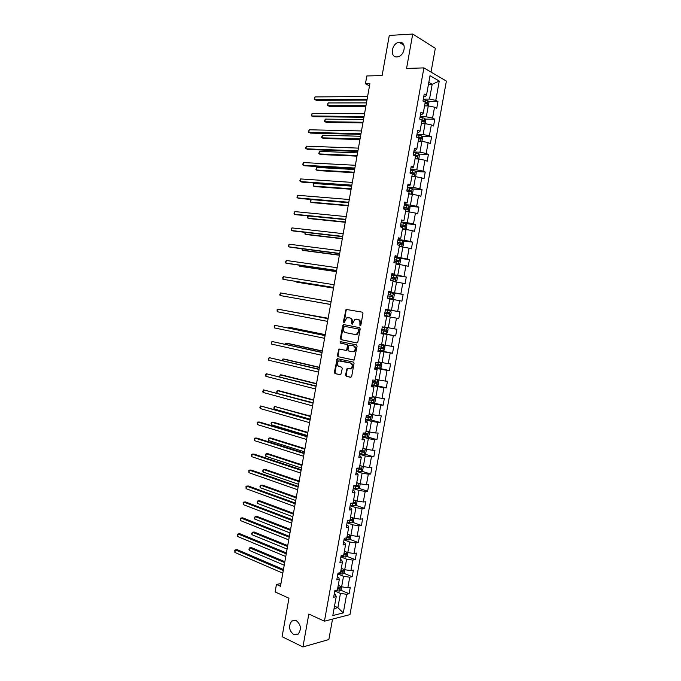<?xml version="1.0" encoding="UTF-8"?>
<svg xmlns="http://www.w3.org/2000/svg" width="681" height="681" viewBox="0 0 681 681"><rect width="100%" height="100%" fill="white"/><g stroke="black" fill="none" stroke-linecap="round" stroke-linejoin="round"><path stroke-width="1.02" d="M360.096 325.884L360.853 325.22L362.973 313.43L362.275 312.162L346.042 309.404L343.352 321.9L344.135 322.734L346.782 317.84L349.532 317.882C351.183 318.402 351.907 319.755 351.694 321.917L351.422 323.432L352.222 324.275L354.878 319.355L357.687 319.389C359.364 319.917 360.096 321.279 359.883 323.458L360.096 325.884M296.201 620.561L291.8 621.021C288.293 625.924 288.923 630.444 293.698 634.564L298.193 634.096C301.657 629.116 300.993 624.605 296.201 620.561M399.543 42.29L399.117 42.333C391.669 43.005 389.481 57.57 396.929 56.915L397.508 56.855C404.94 56.072 406.974 41.515 399.543 42.29M345.514 374.959L346.186 376.27L350.604 377.317L351.685 376.414L354.026 363.365L353.337 362.062L337.206 358.649L334.345 372.328L335.009 373.622L340.764 374.788L342.296 368.438L341.624 367.144L339.019 366.54C336.729 364.956 336.635 363.067 338.738 360.879L350.357 363.007C352.69 364.582 352.801 366.48 350.698 368.702L347.063 368.583L345.514 374.959L346.203 375.018L346.876 376.321L350.996 377.3M431.03 72.075L435.321 48.283L412.72 34.05L389.285 35.429L382.126 75.574L366.821 75.957L365.433 83.754L369.885 83.669L280.487 586.239L276.452 584.443L275.115 591.951L288.948 598.216L282.087 636.709L302.926 646.95L328.846 639.553L332.532 619.114M412.72 34.05L406.566 68.423L423.905 67.896L324.437 621.2L308.825 614.032L302.926 646.95M356.767 342.918L357.848 341.998L360.198 328.914L359.508 327.629L343.76 324.607L342.705 325.535L340.398 338.423L341.062 339.691L356.87 342.935M357.108 346.152L354.205 360.053L338.031 356.665L337.376 355.388L338.925 349.038L345.71 350.323L346.782 349.413L347.438 345.727L346.765 344.45L340.194 343.079L340.134 341.598L356.418 344.858L357.108 346.152M423.905 67.896L446.387 81.09L349.983 614.602L324.437 621.2M340.662 590.138L349.115 593.73L350.298 587.184L347.838 587.72L349.736 577.199L352.188 576.696L353.371 570.142L350.919 570.618L352.826 560.08L355.269 559.637L356.452 553.074L354.009 553.491L355.916 542.944L358.351 542.561L359.534 535.99L357.108 536.347L359.015 525.783L361.432 525.468L362.624 518.879L360.206 519.177L362.113 508.605L364.531 508.341L365.714 501.752L363.305 501.991L365.212 491.401L367.621 491.197L368.813 484.6L366.412 484.778L368.327 474.172L370.719 474.036L371.911 467.43L369.519 467.541L371.434 456.925L373.826 456.849L375.018 450.235L372.635 450.286L374.55 439.654L376.933 439.637L378.125 433.014L375.75 433.005L377.674 422.365L380.041 422.407L381.241 415.776L378.874 415.708L380.798 405.05L383.156 405.152L384.356 398.513L381.998 398.385L383.922 387.71L386.272 387.872L387.472 381.224L385.131 381.037L387.055 370.353L389.396 370.575L390.596 363.918L388.264 363.663L390.196 352.962L392.528 353.252L393.729 346.586L391.405 346.271L393.337 335.563L395.652 335.912L396.861 329.229L394.546 328.863L396.478 318.129L398.794 318.546L399.994 311.855L397.687 311.421L399.628 300.679L401.926 301.155L403.135 294.456L400.845 293.962L402.786 283.202L405.076 283.739L406.285 277.039L403.995 276.477L405.936 265.709L408.217 266.305L409.434 259.597L407.153 258.976L409.102 248.19L411.375 248.854L412.584 242.13L410.32 241.44L412.269 230.646L414.525 231.37L415.742 224.645L413.486 223.896L415.436 213.076L417.691 213.868L418.9 207.126L416.653 206.317L418.611 195.49L420.849 196.341L422.067 189.599L419.828 188.722L421.786 177.877L424.016 178.797L425.242 172.038L423.012 171.101L424.97 160.248L427.191 161.218L428.409 154.459L426.195 153.455L428.153 142.584L430.366 143.631L431.592 136.855L429.379 135.791L431.345 124.904L433.55 126.011L434.776 119.226L432.571 118.102L434.538 107.198L436.734 108.373L437.96 101.58L435.772 100.388L439.254 81.056L430.017 75.693L426.485 95.323L424.212 94.08L422.961 101.026L425.233 102.244L423.241 113.31L420.96 112.135L419.709 119.073L421.999 120.222L420.007 131.271L417.717 130.165L416.474 137.085L418.764 138.166L416.781 149.207L414.474 148.169L413.231 155.081L415.538 156.102L413.554 167.117L411.239 166.147L409.996 173.051L412.311 174.004L410.337 185.011L408.013 184.1L406.77 191.003L409.094 191.88L407.119 202.878L404.786 202.036L403.544 208.922L405.876 209.739L403.901 220.721L401.56 219.937L400.317 226.824L402.667 227.573L400.692 238.537L398.342 237.822L397.108 244.692L399.466 245.381L397.491 256.328L395.125 255.681L393.89 262.543L396.257 263.164L394.29 274.102L391.915 273.524L390.681 280.376L393.065 280.93L391.098 291.851L388.715 291.332L387.48 298.176L389.864 298.67L387.906 309.574L385.514 309.123L384.28 315.958L386.68 316.384L384.714 327.272L382.313 326.889L381.088 333.716L383.497 334.073L381.122 333.503M349.115 593.73L346.655 594.292L343.292 612.891L332.813 615.547L336.21 596.675L333.656 597.254L334.865 590.563L337.41 590.001L339.334 579.327L336.789 579.846L337.997 573.147L340.534 572.653L342.458 561.961L339.93 562.412L341.13 555.705L343.667 555.27L345.59 544.57L343.071 544.962L344.28 538.245L346.799 537.871L348.732 527.154L346.212 527.486L347.421 520.761L349.932 520.446L351.864 509.711L349.362 509.984L350.57 503.25L353.073 503.004L355.014 492.252L352.511 492.465L353.728 485.715L356.223 485.536L358.155 474.776L355.669 474.921L356.887 468.162L359.372 468.043L361.313 457.266L358.836 457.351L360.053 450.584L362.522 450.524L364.471 439.739L362.003 439.756L363.22 432.988L365.68 432.988L367.629 422.186L365.169 422.143L366.395 415.359L368.847 415.427L370.796 404.608L368.344 404.505L369.57 397.713L372.013 397.84L373.963 387.012L371.52 386.842L372.745 380.041L375.18 380.236L377.138 369.391L374.703 369.153L375.929 362.343L378.355 362.607L380.313 351.745L377.895 351.447L379.121 344.629L381.53 344.952L383.497 334.073M337.844 573.964L343.522 576.305L341.624 586.835L338.236 585.405M337.342 576.781L338.585 577.301L339.334 579.327M341.624 586.835L347.838 587.72M343.522 576.305L349.736 577.199M340.917 556.922L346.603 559.178L344.705 569.725L341.309 568.346M340.44 559.552L341.692 560.054L342.458 561.961M344.705 569.725L350.919 570.618M346.603 559.178L352.826 560.08M343.99 539.854L349.702 542.025L347.795 552.58L344.39 551.252M343.547 542.306L344.799 542.783L345.59 544.57M347.795 552.58L354.009 553.491M349.702 542.025L355.916 542.944M347.063 522.761L352.792 524.855L350.885 535.419L347.472 534.142M346.655 525.025L347.914 525.485L348.732 527.154M350.885 535.419L357.108 536.347M352.792 524.855L359.015 525.783M350.145 505.651L355.891 507.66L353.984 518.241L350.553 517.015M349.77 507.728L351.03 508.171L351.864 509.711M353.984 518.241L360.206 519.177M355.891 507.66L362.113 508.605M353.226 488.515L358.998 490.439L357.082 501.037L353.643 499.863M352.886 490.414L354.154 490.831L355.014 492.252M357.082 501.037L363.305 501.991M358.998 490.439L365.212 491.401M356.316 471.363L362.105 473.201L360.189 483.808L356.938 482.752M356.01 473.065L357.278 473.474L358.155 474.776M360.189 483.808L366.412 484.778M362.105 473.201L368.327 474.172M359.406 454.184L365.212 455.938L363.296 466.562L359.832 465.481M359.134 455.7L360.402 456.083L361.313 457.266M363.296 466.562L369.519 467.541M365.212 455.938L371.434 456.925M362.496 436.989L368.327 438.649L366.412 449.29L362.93 448.26M362.258 438.317L364.471 439.739M366.412 449.29L372.635 450.286M368.327 438.649L374.55 439.654M365.595 419.76L371.443 421.343L369.528 431.992L366.037 431.022M365.391 420.901L367.629 422.186M369.528 431.992L375.75 433.005M371.443 421.343L377.674 422.365M368.702 402.522L374.567 404.012L372.643 414.678L369.145 413.759M368.532 403.467L370.796 404.608M372.643 414.678L378.874 415.708M374.567 404.012L380.798 405.05M371.809 385.25L377.691 386.655L375.767 397.338L372.26 396.47M371.673 386.016L373.963 387.012M375.767 397.338L381.998 398.385M377.691 386.655L383.922 387.71M374.925 367.961L380.824 369.281L378.9 379.981L375.376 379.155M374.822 368.532L377.138 369.391M378.9 379.981L385.131 381.037M380.824 369.281L387.055 370.353M378.04 350.647L383.965 351.881L382.032 362.59L378.5 361.824M377.972 351.03L380.313 351.745M382.032 362.59L388.264 363.663M383.965 351.881L390.196 352.962M381.156 333.315L387.097 334.465L385.165 345.19L381.624 344.467M385.165 345.19L391.405 346.271M387.097 334.465L393.337 335.563M386.68 316.384L390.247 317.023L388.306 327.757L384.748 327.093M388.306 327.757L394.546 328.863M390.247 317.023L396.478 318.129M389.813 298.968L393.388 299.555L391.456 310.306L385.48 309.276M385.497 309.2L387.906 309.574M391.456 310.306L397.687 311.421M393.388 299.555L399.628 300.679M392.954 281.534L396.538 282.062L394.605 292.83L388.613 291.885M388.655 291.621L391.098 291.851M394.605 292.83L400.845 293.962M396.538 282.062L402.786 283.202M396.095 264.075L399.696 264.551L397.755 275.328L391.745 274.477M391.83 274.017L394.29 274.102M397.755 275.328L403.995 276.477M399.696 264.551L405.936 265.709M399.245 246.59L402.854 247.016L400.913 257.81L394.886 257.043M394.997 256.397L397.491 256.328M400.913 257.81L407.153 258.976M402.854 247.016L409.102 248.19M402.394 229.088L406.021 229.463L404.071 240.265L398.027 239.584M398.172 238.742L400.692 238.537M404.071 240.265L410.32 241.44M406.021 229.463L412.269 230.646M405.553 211.561L409.187 211.876L407.238 222.704L401.169 222.108M401.356 221.07L403.901 220.721M407.238 222.704L413.486 223.896M409.187 211.876L415.436 213.076M408.711 194.008L412.363 194.272L410.405 205.109L404.318 204.606M404.54 203.372L407.119 202.878M410.405 205.109L416.653 206.317M412.363 194.272L418.611 195.49M411.877 176.43L415.538 176.651L413.58 187.496L407.476 187.088M407.732 185.658L410.337 185.011M413.58 187.496L419.828 188.722M415.538 176.651L421.786 177.877M415.044 158.835L418.721 158.996L416.763 169.858L410.634 169.535M410.924 167.909L412.269 167.977L413.554 167.117M416.763 169.858L423.012 171.101M418.721 158.996L424.97 160.248M418.296 141.214L421.905 141.325L419.939 152.203L413.793 151.965M414.116 150.143L415.47 150.195L416.781 149.207M419.939 152.203L426.195 153.455M421.905 141.325L428.153 142.584M421.394 123.576L425.089 123.627L423.131 134.523L416.959 134.37M417.325 132.352L418.679 132.386L420.007 131.271M423.131 134.523L429.379 135.791M425.089 123.627L431.345 124.904M424.578 105.904L428.281 105.904L426.323 116.817L420.126 116.757M420.526 114.544L421.888 114.553L423.241 113.31M426.323 116.817L432.571 118.102M428.281 105.904L434.538 107.198M428.46 84.359L432.18 84.291L429.515 99.085L423.301 99.12M423.735 96.702L425.097 96.693L426.485 95.323M429.515 99.085L435.772 100.388M428.809 82.384L432.18 84.291L439.254 81.056M280.964 583.566L276.452 584.443M365.433 83.754L369.502 85.84M334.499 606.167L337.87 607.656L340.44 593.415L334.78 590.989M334.065 608.584L337.87 607.656L343.292 612.891M334.243 593.994L335.486 594.53L336.21 596.675M340.44 593.415L346.655 594.292M428.46 101.605L437.96 101.58M425.233 119.124L434.776 119.226M422.007 136.609L431.592 136.855M418.781 154.068L428.409 154.459M415.555 171.51L425.242 172.038M412.328 188.918L422.067 189.599M409.094 206.309L418.9 207.126M405.859 223.666L415.742 224.645M402.428 240.98L412.584 242.13M397.738 258.099L409.434 259.597M391.66 274.954L406.285 277.039M388.562 292.166L403.135 294.456M385.472 309.353L399.994 311.855M381.19 333.12L395.652 335.912M378.108 350.255L392.528 353.252M376.397 367.672L389.396 370.575M375.98 385.42L386.272 387.872M368.796 401.986L383.156 405.152M370.583 419.862L380.041 422.407M367.595 436.981L376.933 439.637M364.607 454.082L373.826 456.849M361.62 471.167L370.719 474.036M358.632 488.226L367.621 491.197M355.635 505.268L364.531 508.341M352.639 522.284L361.432 525.468M349.642 539.275L358.351 542.561M346.655 556.249L355.269 559.637M343.658 573.206L352.188 576.696M360.47 325.816L360.564 323.569C360.777 321.389 360.045 320.036 358.368 319.5L357.687 319.389M356.367 319.142L358.368 319.5M348.229 317.635L350.213 317.993C351.864 318.521 352.588 319.866 352.375 322.028L352.273 324.25M347.157 309.463L346.101 310.4L344.194 322.709M344.263 324.701L343.386 325.637L341.087 338.517L341.751 339.785L357.031 342.926M358.734 329.893L358.257 328.991L344.433 326.327L343.411 328.557C343.198 330.711 343.914 332.064 345.548 332.609L354.988 334.482L356.546 334.26L358.444 331.494L358.734 329.893L359.415 329.996L358.257 328.991M344.433 326.327L358.93 329.102M355.227 334.516L357.219 334.354L359.125 331.596L358.444 331.494M359.415 329.996L359.125 331.596M354.018 360.121L338.031 356.665M339.802 349.055L339.044 349.966L338.065 355.465L338.721 356.742M345.846 350.34L346.893 350.332L347.463 349.498L348.119 345.82L347.446 344.535L340.194 343.079M340.926 341.649L340.883 343.164M352.332 351.736L353.677 351.549C355.84 349.31 355.737 347.404 353.388 345.829L349.728 345.071L348.655 345.991L348 349.668L348.672 350.953L352.332 351.736M353.013 351.822L354.367 351.626C356.521 349.396 356.418 347.489 354.069 345.922L353.388 345.829M350.298 345.139L354.069 345.922M347.906 368.583L347.191 369.468L346.203 375.018M349.991 368.966L351.387 368.77C353.482 366.548 353.371 364.65 351.047 363.075L350.357 363.007M340.321 360.726L351.047 363.075M338.057 358.657L337.333 359.551L335.043 372.388L335.699 373.682L340.628 374.848M428.162 105.904L428.945 102.465L427.94 100.686L423.216 99.63M425.736 105.904L424.621 105.666M366.472 102.891L328.165 102.959L327.706 105.555L329.315 106.287L365.859 106.321M425.004 103.512L426.732 103.946L427.038 102.618L425.004 102.116M425.191 102.508L426.068 103.555M328.165 102.959L327.289 104.993L327.706 105.555L365.995 105.564M367.11 99.29L314.562 99.554L315.031 96.915L367.595 96.523M366.965 100.09L316.231 100.32L314.162 99L315.031 96.915M424.655 123.619L425.165 123.431L425.778 120.052L424.765 118.307L420.041 117.268M422.739 123.593L421.445 123.304M363.501 119.584L325.314 119.107L324.863 121.695L326.471 122.393L362.896 122.946M421.828 121.158L423.556 121.576L423.88 120.256L420.747 119.592M421.701 120.069L422.543 120.239L422.892 121.175M325.314 119.107L324.445 121.116L324.863 121.695L363.024 122.257M421.207 141.308L422.007 140.993L422.612 137.622L421.59 135.911L416.866 134.889M419.777 141.265L418.27 140.924M360.53 136.251L322.471 135.238L322.011 137.817L323.637 138.481L359.943 139.554M418.653 138.779L420.39 139.188L420.713 137.868L416.483 137.034M417.249 137.451L419.394 137.834L419.726 138.779M322.471 135.238L321.602 137.213L322.011 137.817L360.053 138.924M364.046 116.502L311.668 115.991L312.136 113.361L364.539 113.744M363.918 117.243L313.345 116.715L311.277 115.412L312.136 113.361M360.99 133.697L308.782 132.412L309.242 129.782L361.475 130.948M360.87 134.37L310.459 133.101L308.391 131.808L309.242 129.782M417.811 158.954L418.841 158.537L419.453 155.166L418.423 153.489L413.699 152.484M416.832 158.911L415.104 158.511M357.568 152.91L319.627 151.344L319.176 153.923L320.802 154.544L356.997 156.145M415.487 156.375L417.223 156.775L417.555 155.464L413.316 154.63M413.265 154.893L416.244 155.413L416.551 156.358M319.627 151.344L318.768 153.293L319.176 153.923L357.099 155.574M414.448 176.583L415.691 176.047L416.295 172.685L415.265 171.05L410.532 170.063M412.66 176.481L411.903 176.311M413.92 176.549L411.937 176.09M354.614 169.535L316.784 167.432L316.333 170.003L317.967 170.599L354.052 172.71M412.082 173.902L414.057 174.336L414.406 173.034L410.149 172.199M410.107 172.429L413.103 172.965L413.384 173.919M316.784 167.432L315.933 169.356L316.333 170.003L354.137 172.199M412.133 188.62L411.128 194.179L412.533 193.54L413.137 190.178L412.107 188.586L407.374 187.615M409.826 194.085L408.745 193.83M411.043 194.179L408.779 193.634M351.66 186.151L313.95 183.495L313.498 186.075L315.133 186.628L351.107 189.25M407.238 191.174L410.898 191.88L411.256 190.586L406.991 189.752M406.957 189.948L409.962 190.493L410.226 191.455M313.95 183.495L313.286 184.364L313.498 186.075L351.183 188.807M357.934 150.867L305.897 148.816L306.356 146.185L358.419 148.117M357.823 151.471L307.582 149.462L305.505 148.186L306.356 146.185M354.878 168.02L303.019 165.194L303.479 162.572L355.371 165.27M354.784 168.556L304.705 165.806L302.628 164.538L303.479 162.572M351.839 185.147L300.134 181.555L300.602 178.941L352.324 182.406M351.754 185.615L301.836 182.133L299.759 180.874L300.602 178.941M405.595 211.331L407.936 211.697L409.383 211.016L409.988 207.654L408.949 206.096L404.225 205.143M407.936 211.697L405.621 211.161M348.706 202.742L311.123 199.55L310.664 202.121L312.307 202.632L348.161 205.781M403.595 208.624L407.74 209.399L408.115 208.105L403.842 207.271M403.807 207.45L406.821 207.994L407.068 208.965M311.123 199.55L310.459 200.393L310.664 202.121L348.229 205.398M348.791 202.257L297.265 197.899L297.725 195.285L349.276 199.516M348.723 202.657L298.968 198.435L296.89 197.192L297.725 195.285M402.445 228.799L404.786 229.182L406.242 228.458L406.846 225.105L405.799 223.581L401.075 222.644M404.786 229.182L402.471 228.663M308.229 215.928L307.838 218.15L309.489 218.627L345.233 222.287M400.445 226.118L404.591 226.892L404.974 225.607L400.692 224.773M400.666 224.926L403.688 225.479L403.91 226.458M308.025 215.911L307.454 217.418L307.838 218.15L345.284 221.963M345.752 219.342L294.388 214.217L294.847 211.604L346.237 216.601M345.693 219.674L296.099 214.719L294.388 214.217L294.022 213.485L294.847 211.604M399.304 246.25L401.645 246.641L403.101 245.884L403.705 242.538L402.65 241.048L397.925 240.129M401.645 246.641L399.33 246.139M305.326 232.374L305.011 234.153L306.663 234.596L342.296 238.767M397.304 243.602L401.441 244.36L401.833 243.083L397.542 242.257M397.525 242.376L400.556 242.938L400.76 243.926M304.858 232.323L305.011 234.153L342.339 238.512M342.722 236.401L291.519 230.518L291.979 227.914L343.207 233.668M342.671 236.673L293.239 230.978L291.519 230.518L291.162 229.761L291.979 227.914M396.172 263.683L398.504 264.075L399.968 263.292L400.573 259.946L399.509 258.491L394.784 257.588M398.504 264.075L396.18 263.598M302.432 248.795L302.194 250.14L303.854 250.548L339.368 255.23M394.163 261.053L398.3 261.81L398.7 260.542L394.401 259.716M394.384 259.801L397.432 260.38L397.602 261.376M301.93 248.735L302.194 250.14L339.402 255.043M339.683 253.443L288.659 246.803L289.119 244.198L340.168 250.71M339.649 253.647L290.378 247.229L288.659 246.803L288.301 246.02L289.119 244.198M393.031 281.083L395.372 281.483L396.836 280.666L397.44 277.329L396.376 275.907L391.643 275.022M395.372 281.483L393.048 281.032M299.538 265.198L299.376 266.109L301.036 266.484L336.44 271.676M391.022 278.486L395.159 279.236L395.567 277.976L391.269 277.15M391.252 277.21L394.308 277.788L394.452 278.81M299.036 265.13L299.376 266.109L336.465 271.549M336.661 270.459L285.799 263.062L286.258 260.457L337.146 267.735M336.635 270.604L287.518 263.453L285.799 263.062L285.441 262.253L286.258 260.457M387.506 298.048L392.239 298.874L393.703 298.031L394.308 294.694L393.235 293.307L388.51 292.438M393.269 293.341L392.273 298.857L387.506 298.014M296.644 281.585L296.558 282.062L298.227 282.402L333.52 288.097M387.889 295.894L392.026 296.644L392.443 295.384L388.127 294.558L391.192 295.179L391.294 296.218M296.32 281.534L296.558 282.062L333.537 288.029M333.639 287.459L282.938 279.304L283.398 276.707L334.116 284.735M333.622 287.535L282.938 279.304L282.768 277.431L283.398 276.707M389.106 316.248L384.382 315.405L389.106 316.248L390.579 315.363L391.183 312.034L390.111 310.681L385.386 309.829M293.758 297.946L330.6 304.501M384.765 313.286L388.894 314.026L389.319 312.766L385.003 311.949L388.076 312.553L388.127 313.635M293.724 297.938L330.608 304.501M280.546 292.932L279.738 294.669L280.087 295.528L330.617 304.45L280.087 295.528L280.546 292.932L331.102 301.717M381.258 332.762L385.982 333.588L387.463 332.677L388.059 329.349L386.987 328.029L382.254 327.203M386.987 328.029L382.262 327.186M328.157 318.265L291.332 311.668M381.632 330.651L385.769 331.383L386.204 330.132L381.879 329.315M386.204 330.132L384.961 329.893L384.459 331.128L381.641 330.625M328.148 318.308L291.127 311.634M328.089 318.631L277.695 309.131L328.08 318.674M277.235 311.728L277.073 309.812L277.695 309.131L277.235 311.728L327.595 321.389M378.134 350.102L382.858 350.911L384.348 349.966L384.944 346.646L383.863 345.361L380.875 344.867M383.863 345.361L381.539 344.935M325.246 334.635L290.268 327.493L288.582 327.255L288.455 327.995M378.517 347.991L382.645 348.715L383.088 347.472L378.755 346.663M383.088 347.472L381.854 347.216L381.343 348.451L378.525 347.94M325.229 334.737L288.582 327.255L287.961 327.893M325.092 335.503L274.843 325.322L325.067 335.614M274.392 327.91L274.23 325.969L274.843 325.322L274.392 327.91L324.59 338.329M375.018 367.417L379.743 368.208L381.232 367.229L381.837 363.918L380.747 362.667L378.406 362.309M380.747 362.667L378.423 362.232M322.334 350.979L287.467 343.335L285.782 343.139L285.577 344.305M375.401 365.314L379.53 366.029L379.981 364.795L375.64 363.977M378.789 364.548L378.227 365.74L375.41 365.237M322.309 351.149L285.782 343.139L285.084 344.194M322.096 352.349L272 341.487L322.062 352.528M271.54 344.075L271.208 343.139L272 341.487L271.54 344.075L321.577 355.235M371.903 384.714L376.636 385.489L378.125 384.476L378.73 381.164L377.632 379.955L375.291 379.615M377.632 379.955L375.308 379.513M319.432 367.306L284.675 359.159L282.981 358.998L282.7 360.589M372.286 382.611L376.414 383.326L376.874 382.084L372.524 381.283M375.716 381.862L375.12 383.02L372.303 382.501M319.389 367.536L282.981 358.998L282.215 360.479M319.1 369.179L269.157 357.636L319.057 369.425M268.706 360.223L268.374 359.262L269.157 357.636L268.706 360.223L318.572 372.132M374.55 397.244L373.563 402.718L375.027 401.705L375.623 398.394L374.516 397.219L372.184 396.895M374.516 397.219L372.201 396.768M316.529 383.616L281.891 374.967L280.189 374.839L279.831 376.857M369.179 399.883L373.299 400.59L373.767 399.364L369.417 398.555M372.643 399.143L372.013 400.266L369.204 399.747M316.478 383.905L280.189 374.839L279.533 376.78M316.112 385.991L266.322 373.767L316.052 386.297M265.871 376.346L265.726 374.329L266.322 373.767L265.871 376.346L315.575 388.996M365.697 419.241L370.421 419.981L371.928 418.9L372.524 415.597L371.417 414.457L369.076 414.159M371.417 414.457L369.102 414.005M313.635 399.9L279.099 390.758L277.397 390.656L276.963 393.107M366.072 417.138L370.192 417.836L370.668 416.61L366.31 415.81M369.57 416.406L368.906 417.496L366.097 416.976M313.575 400.249L277.397 390.656L276.792 391.183L276.912 393.09M313.124 402.777L263.487 389.873L313.056 403.152M263.036 392.452L262.713 391.439L263.487 389.873L263.036 392.452L312.579 405.85M362.59 436.461L367.323 437.185L368.83 436.078L369.425 432.784L368.31 431.677L365.969 431.396M368.31 431.677L366.003 431.218M310.74 416.168L274.605 406.463L274.162 408.992L310.204 419.19M362.973 434.367L367.093 435.065L367.578 433.84L363.211 433.039M366.489 433.644L365.808 434.699L363.007 434.18M310.664 416.576L274.605 406.463L273.83 407.979L274.162 408.992M310.144 419.539L260.653 405.961L310.059 419.981M260.202 408.54L259.887 407.502L260.653 405.961L260.202 408.54L309.583 422.671M364.982 448.864L362.871 448.617M363.799 448.524L362.905 448.404M365.314 448.966L366.335 449.945L365.74 453.24L364.224 454.38L359.5 453.674M307.855 432.418L273.541 422.271L271.821 422.246L271.378 424.774L307.301 435.5M359.874 451.58L363.995 452.261L364.48 451.043L361.645 450.55M363.416 450.856L362.718 451.886L359.909 451.358M307.769 432.886L271.821 422.246L271.055 423.735L271.378 424.774M307.165 436.283L259.606 422.058L257.827 422.033L307.071 436.785M257.375 424.603L257.248 422.518L257.827 422.033L257.375 424.603L306.595 439.483M361.611 466.034L359.772 465.804M360.377 465.651L359.815 465.566M362.369 466.272L363.245 467.081L362.65 470.375L361.168 471.516L356.401 470.852M304.96 448.643L270.757 438.002L269.038 438.011L268.595 440.539L304.407 451.784M356.784 468.758L360.896 469.447L361.398 468.23L359.398 467.898M360.334 468.051L359.628 469.047L356.827 468.519M304.867 449.171L269.038 438.011L268.271 439.475L268.595 440.539M304.186 453.01L256.788 438.07L255.009 438.079L304.084 453.572M254.558 440.65L254.43 438.538L255.009 438.079L254.558 440.65L303.607 456.261M358.274 483.187L356.682 482.982M359.457 483.57L360.164 484.2L359.568 487.485L358.044 488.686L353.32 488.013M302.083 464.851L267.991 453.716L266.262 453.759L265.82 456.279L301.513 468.051M353.694 485.928L357.806 486.6L358.308 485.391L356.308 485.068M357.261 485.212L356.538 486.183L353.975 485.698M301.972 465.438L266.262 453.759L265.675 454.184L265.82 456.279M301.215 469.711L253.97 454.065L252.183 454.108L301.104 470.341M251.732 456.679L251.612 454.542L252.183 454.108L251.732 456.679L300.627 473.031M354.971 500.314L353.592 500.126M356.58 500.867L357.082 501.293L356.486 504.578L354.954 505.813L350.23 505.157M299.197 481.041L265.215 469.413L263.487 469.49L263.045 472.01L298.618 484.293M351.217 503.191L354.724 503.736L355.227 502.527L353.218 502.22M354.188 502.365L353.456 503.302L352.256 503.08M299.087 481.688L263.487 469.49L262.73 470.894L263.045 472.01M298.252 486.396L251.161 470.043L249.365 470.12L298.125 487.085M248.914 472.682L248.803 470.528L249.365 470.12L248.914 472.682L297.648 489.767M351.694 517.424L350.511 517.254M353.754 518.156L353.413 521.646L351.915 522.88L347.148 522.267M296.329 497.207L262.449 485.085L260.712 485.195L260.27 487.715L295.733 500.518M349.259 520.531L351.643 520.854L352.154 519.646L350.136 519.339M351.124 519.484L349.957 520.335M296.201 497.922L260.712 485.195L259.963 486.575L260.27 487.715M295.282 503.055L248.352 485.996L246.556 486.115L295.154 503.812M246.105 488.677L245.994 486.498L246.556 486.115L246.105 488.677L294.677 506.494M348.434 534.508L347.429 534.364M350.928 535.428L350.34 538.688L348.8 539.99L344.075 539.369M293.451 513.355L259.682 500.739L257.946 500.893L257.503 503.404L292.856 516.726M346.816 537.76L348.561 537.939L349.081 536.739L347.055 536.441M348.051 536.585L346.884 537.403M293.315 514.129L257.946 500.893L257.197 502.246L257.503 503.404M292.328 519.697L245.552 501.931L243.747 502.084L292.183 520.514M243.296 504.647L243.185 502.442L243.747 502.084L243.296 504.647L291.706 523.187M345.199 551.567L344.356 551.448M347.838 552.589L347.276 555.713L345.727 557.041L341.002 556.437M290.583 529.486L256.924 516.385L255.179 516.564L254.737 519.075L289.978 532.908M343.743 554.836L345.488 555.015L346.008 553.815L343.982 553.525M344.986 553.67L343.811 554.462M290.438 530.32L255.179 516.564L254.439 517.892L254.737 519.075M289.365 536.313L242.742 517.849L240.938 518.037L289.212 537.198M240.487 520.599L240.384 518.369L240.938 518.037L240.487 520.599L288.735 539.871M341.981 568.618L341.283 568.507M344.748 569.725L344.211 572.721L342.662 574.074L337.938 573.487M287.714 545.592L254.166 532.006L252.421 532.219L251.979 534.721L287.101 549.073M340.67 571.895L342.415 572.057L342.943 570.857L340.909 570.584M341.922 570.721L340.747 571.487M287.561 546.485L252.421 532.219L251.681 533.521L251.979 534.721M286.42 552.912L239.95 533.751L238.137 533.972L286.25 553.857M237.686 536.526L237.584 534.279L238.137 533.972L237.686 536.526L285.773 556.53M338.78 585.634L338.21 585.549M341.666 586.843L341.147 589.703L339.598 591.091L334.967 590.538M284.854 561.689L251.417 547.601L249.655 547.856L249.212 550.359L284.224 565.221M337.606 588.929L339.351 589.082L339.887 587.89L337.844 587.618M338.857 587.754L337.682 588.495M284.684 562.634L249.655 547.856L248.923 549.124L249.212 550.359M283.466 569.495L237.15 549.635L235.337 549.89L283.287 570.499M234.885 552.436L234.792 550.163L235.337 549.89L234.885 552.436L282.811 573.164M360.564 323.569L359.883 323.458M352.103 323.543L351.422 323.432M352.375 322.028L351.694 321.917M350.213 317.993L349.532 317.882M344.033 322.011L343.352 321.9M346.101 310.4L345.42 310.281M360.292 325.092L359.611 324.99M341.751 339.785L341.062 339.691M341.087 338.517L340.398 338.423M343.386 325.637L342.705 325.535M338.065 355.465L337.376 355.388M339.044 349.966L338.355 349.881M347.463 349.498L346.782 349.413M348.119 345.82L347.438 345.727M347.446 344.535L346.765 344.45M350.409 345.156L349.728 345.071M347.191 369.468L346.51 369.408M340.755 360.768L340.066 360.7M335.699 373.682L335.009 373.622M335.043 372.388L334.345 372.328M337.333 359.551L336.644 359.474M346.876 376.321L346.186 376.27M427.03 105.904L427.966 100.728M425.097 102.133L425.489 99.979M425.616 102.593L426.978 102.593M423.846 123.61L424.791 118.358M421.922 119.779L422.305 117.626M422.441 120.205L423.803 120.222M420.654 141.29L421.616 135.953M418.747 137.4L419.138 135.255M419.275 137.8L420.628 137.834M417.479 158.945L418.449 153.531M415.58 154.996L415.963 152.85M416.108 155.37L417.462 155.421M414.303 176.575L415.291 171.093M412.414 172.574L412.805 170.429M412.95 172.914L414.295 172.991M409.255 190.118L409.639 187.982M409.8 190.433L411.137 190.527M407.979 211.68L408.975 206.13M406.097 207.654L406.48 205.517M405.731 209.688L405.859 208.999M406.642 207.935L407.987 208.046M404.829 229.165L405.825 223.615M402.948 225.156L403.331 223.027M402.522 227.522L402.709 226.501M403.501 225.411L404.829 225.547M401.679 246.624L402.684 241.083M399.798 242.64L400.181 240.512M399.313 245.339L399.56 243.985M400.351 242.87L401.688 243.015M398.538 264.058L399.534 258.525M396.657 260.099L397.04 257.98M396.112 263.13L396.419 261.444M397.219 260.295L398.538 260.474M395.406 281.466L396.402 275.941M393.516 277.542L393.899 275.413M392.911 280.895L393.277 278.878M394.078 277.703L395.406 277.899M390.383 294.958L390.766 292.839M389.762 298.414L390.136 296.295M390.954 295.094L392.265 295.307M389.14 316.222L390.136 310.715M387.251 312.349L387.634 310.23M386.629 315.805L387.012 313.686M387.821 312.46L389.132 312.69M386.016 333.562L387.012 328.063M384.118 329.715L384.501 327.604M383.497 333.171L383.88 331.051M384.459 331.128L385.769 331.383M382.901 350.885L383.888 345.395M381.002 347.063L381.377 344.952M380.381 350.511L380.756 348.4M381.343 348.451L382.645 348.715M379.785 368.183L380.773 362.701M377.878 364.395L378.202 362.59M377.257 367.834L377.64 365.723M378.227 365.74L379.53 366.029M376.67 385.463L377.657 379.981M374.763 381.692L375.027 380.228M374.141 385.131L374.524 383.02M375.12 383.02L376.414 383.326M371.656 398.972L371.86 397.832M371.034 402.403L371.409 400.3M372.013 400.266L373.299 400.59M370.455 419.947L371.443 414.482M368.549 416.236L368.693 415.427M367.927 419.658L368.31 417.555M368.906 417.496L370.192 417.836M367.357 437.159L368.344 431.703M365.442 433.465L365.527 432.988M364.829 436.887L365.203 434.793M365.808 434.699L367.093 435.065M364.258 454.346L365.237 448.941M361.73 454.099L362.105 452.005M362.718 451.886L363.995 452.261M361.168 471.516L362.13 466.196M358.632 471.286L359.006 469.192M359.628 469.047L360.896 469.447M358.078 488.66L359.023 483.425M355.542 488.447L355.916 486.362M356.538 486.183L357.806 486.6M354.997 505.779L355.925 500.637M352.452 505.591L352.835 503.506M353.456 503.302L354.724 503.736M351.915 522.88L352.826 517.824M349.37 522.71L349.745 520.633M350.383 520.395L351.643 520.854M348.842 539.956L349.736 534.994M346.297 539.812L346.638 537.896M347.301 537.471L348.561 537.939M345.769 557.007L346.646 552.138M343.224 556.888L343.505 555.296M344.237 554.521L345.488 555.015M342.696 574.04L343.565 569.256M340.151 573.938L340.372 572.678M341.164 571.546L342.415 572.057M339.632 591.057L340.483 586.358M337.086 590.972L337.248 590.035M338.108 588.554L339.351 589.082M295.111 620.204L291.8 621.021M403.944 45.244L399.117 42.333M346.723 309.523L346.042 309.404M343.99 324.777L343.301 324.675M357.219 334.354L356.546 334.26M339.615 349.123L338.925 349.038M346.893 350.332L346.203 350.255M340.823 341.683L340.134 341.598M354.367 351.626L353.677 351.549M347.744 368.642L347.063 368.583M351.387 368.77L350.698 368.702M337.895 358.717L337.206 358.649M425.702 102.618L427.038 102.618M422.543 120.239L423.88 120.256M419.394 137.834L420.713 137.868M416.244 155.413L417.555 155.464M413.103 172.965L414.406 173.034M409.962 190.493L411.256 190.586M406.821 207.994L408.115 208.105M403.688 225.479L404.974 225.607M400.556 242.938L401.833 243.083M397.432 260.372L398.7 260.542M394.308 277.788L395.567 277.976M391.192 295.179L392.443 295.384M388.076 312.553L389.319 312.766M379.13 364.607L379.981 364.795M376.227 381.939L376.874 382.084M373.231 399.228L373.767 399.364M370.2 416.491L370.668 416.61M367.153 433.72L367.578 433.84"/></g></svg>
